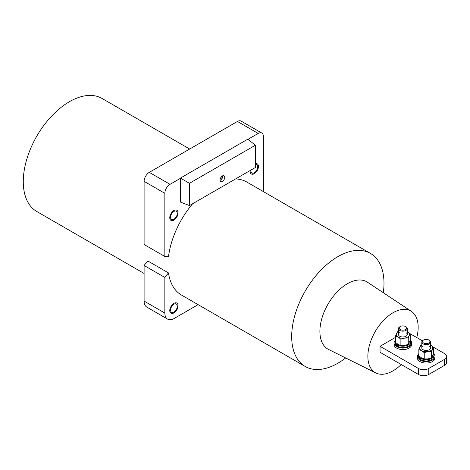 <?xml version="1.0" encoding="UTF-8"?>
<svg xmlns="http://www.w3.org/2000/svg" width="470" height="470" viewBox="0 0 470 470"><rect width="100%" height="100%" fill="white"/><g stroke="black" fill="none" stroke-linecap="round" stroke-linejoin="round"><path stroke-width="0.7" d="M173.924 303.338A5.869 3.39 120 0 0 169.77 310.523A5.869 3.39 120 0 0 173.924 312.92L173.924 312.92A5.869 3.39 120 0 0 178.071 305.735A5.869 3.39 120 0 0 173.924 303.338A5.869 3.39 120 0 0 169.77 310.523A5.869 3.39 120 0 0 173.924 312.92L173.924 312.92A5.869 3.39 120 0 0 178.071 305.735A5.869 3.39 120 0 0 173.924 303.338M250.204 170.498A5.869 3.39 120 0 0 254.299 173.7L254.299 173.7A5.869 3.39 120 0 0 258.447 166.515A5.869 3.39 120 0 0 255.386 163.66A5.869 3.39 120 0 1 258.447 166.515A5.869 3.39 120 0 1 254.299 173.7L254.299 173.7A5.869 3.39 120 0 1 250.204 170.498M173.924 210.525A5.869 3.39 120 0 0 169.77 217.71A5.869 3.39 120 0 0 173.924 220.107L173.924 220.107A5.869 3.39 120 0 0 178.071 212.922A5.869 3.39 120 0 0 173.924 210.525A5.869 3.39 120 0 0 169.77 217.71A5.869 3.39 120 0 0 173.924 220.107L173.924 220.107A5.869 3.39 120 0 0 178.071 212.922A5.869 3.39 120 0 0 173.924 210.525M345.667 357.952A65.271 37.682 -60 0 1 337.836 363.245A65.271 37.682 -60 0 1 305.206 366.477A65.271 37.682 -60 0 1 295.201 314.177A65.271 37.682 -60 0 1 337.836 256.661A65.271 37.682 -60 0 1 370.472 253.43A65.271 37.682 -60 0 1 383.32 292.734M180.404 178.341L170.034 184.328A7.332 4.236 120 0 0 164.847 193.311L164.847 256.485L168.489 256.808A65.271 37.682 -60 0 1 192.659 203.721M144.102 273.47L36.795 211.512A65.271 37.682 -60 0 1 26.79 159.213A65.271 37.682 -60 0 1 69.431 101.696A65.271 37.682 -60 0 1 102.066 98.465L189.668 149.043M305.206 366.477L181.473 295.043A65.271 37.682 -60 0 1 168.489 272.911L147.744 260.938L144.102 265.468L144.102 301.094L164.847 313.067A13.201 7.62 120 0 0 167.579 319.112A13.201 7.62 120 0 0 174.182 318.46L198.105 304.642M235.564 178.947A65.271 37.682 -60 0 1 246.744 181.996L370.472 253.43M401.227 364.514A35.567 20.533 -60 0 1 393.014 370.848A35.567 20.533 -60 0 1 375.882 372.963L328.659 349.51A38.869 22.443 -60 0 1 321.803 318.619A38.869 22.443 -60 0 1 347.383 283.727A38.869 22.443 -60 0 1 367.505 282.229L411.432 311.399A35.567 20.533 -60 0 1 416.784 337.572M375.882 372.963A35.567 20.533 -60 0 1 369.608 344.698A35.567 20.533 -60 0 1 393.014 312.767A35.567 20.533 -60 0 1 411.432 311.399M168.489 272.911L164.847 277.441L164.847 313.067M263.37 191.596L263.37 136.429A7.332 4.236 120 0 0 261.855 133.069A7.332 4.236 120 0 0 258.189 133.433L247.99 139.32M380.048 346.302L418.423 368.457A7.332 4.236 0 0 0 428.793 368.457L428.793 374.443A7.332 4.236 180 0 1 418.423 374.443L380.048 352.288L380.048 346.302L395.505 337.378M164.847 277.441L144.102 265.468M258.189 133.433L237.444 121.454L149.29 172.355L170.034 184.328M164.847 193.311L144.102 181.338L144.102 244.506L164.847 256.485M144.102 181.338A7.332 4.236 -60 0 1 149.29 172.355M237.444 121.454A7.332 4.236 -60 0 1 241.11 121.096L261.855 133.069M167.579 319.112L146.84 307.133A13.201 7.62 -60 0 1 144.102 301.094M428.793 368.457L444.35 359.474A7.332 4.236 0 0 0 446.5 356.477A7.332 4.236 0 0 0 444.35 353.487L433.557 347.254M428.793 374.443L444.35 365.46L444.35 359.474M422.401 340.809L410.222 333.782L409.241 335.433A6.598 3.813 180 0 1 404.576 338.124L400.892 339.176L400.892 345.521L404.576 345.432L408.254 344.381L408.254 338.036L404.576 338.124A6.598 3.813 0 0 1 398.202 337.137A6.598 3.813 180 0 1 396.492 333.459A6.598 3.813 180 0 1 398.466 331.603M446.5 356.477L446.5 362.47A7.332 4.236 180 0 1 444.35 365.46M173.924 219.208A4.765 2.749 -60 0 1 171.538 219.443A4.765 2.749 -60 0 1 170.804 215.624A4.765 2.749 -60 0 1 173.924 211.424A4.765 2.749 -60 0 1 176.303 211.189A4.765 2.749 -60 0 1 177.037 215.007A4.765 2.749 -60 0 1 173.924 219.208M173.924 312.021A4.765 2.749 -60 0 1 171.538 312.256A4.765 2.749 -60 0 1 170.804 308.438A4.765 2.749 -60 0 1 173.924 304.237A4.765 2.749 -60 0 1 176.303 304.002A4.765 2.749 -60 0 1 177.037 307.821A4.765 2.749 -60 0 1 173.924 312.021M255.386 164.6A4.765 2.749 -60 0 1 256.679 164.782A4.765 2.749 -60 0 1 257.413 168.601A4.765 2.749 -60 0 1 254.299 172.801A4.765 2.749 -60 0 1 251.914 173.036A4.765 2.749 -60 0 1 250.998 170.04M224.754 177.284A3.319 1.915 120 0 0 223.961 175.715A3.319 1.915 120 0 0 221.441 176.726A3.319 1.915 120 0 0 220.06 179.992A3.319 1.915 120 0 0 220.647 181.449A3.319 1.915 120 0 0 223.238 180.697A3.319 1.915 120 0 0 224.754 177.284M255.386 167.502L255.386 145.23L189.428 183.312L189.428 205.584L255.386 167.502M255.386 145.23L247.813 139.179L180.404 178.101L180.404 202.053L189.428 205.584M189.428 183.312L180.404 178.101M220.078 180.31A3.079 1.78 120 0 0 221.352 179.464A3.079 1.78 120 0 0 222.686 175.786M221.64 176.52L221.094 177.366A0.752 0.435 120 0 1 220.982 177.719L221.229 178.312L220.73 178.823L220.483 178.23A0.752 0.435 120 0 1 220.465 178.242M221.229 178.312L220.665 177.83M395.505 340.221A8.801 5.082 0 0 0 394.066 343.006L394.066 344.504A8.801 5.082 0 0 0 396.645 348.094A8.801 5.082 0 0 0 406.233 349.198A8.801 5.082 0 0 0 411.667 344.504L411.667 343.006A8.801 5.082 0 0 0 410.204 340.204M394.066 343.006A8.801 5.082 0 0 0 396.645 346.602A8.801 5.082 0 0 0 406.233 347.7A8.801 5.082 0 0 0 411.667 343.006M418.841 353.693A8.801 5.082 0 0 0 417.401 356.477L417.401 357.976A8.801 5.082 0 0 0 419.98 361.571A8.801 5.082 0 0 0 429.568 362.67A8.801 5.082 0 0 0 435.003 357.976L435.003 356.477A8.801 5.082 0 0 0 433.54 353.675M417.401 356.477A8.801 5.082 0 0 0 419.98 360.073A8.801 5.082 0 0 0 429.568 361.171A8.801 5.082 0 0 0 435.003 356.477M405.98 326.82L405.481 326.527A3.695 2.133 180 0 1 405.481 329.546A3.695 2.133 180 0 1 400.258 329.546A3.695 2.133 180 0 1 400.258 326.527A3.695 2.133 180 0 1 405.481 326.527L405.98 326.82A4.4 2.538 180 0 1 407.267 328.612A4.4 2.538 180 0 1 404.553 330.962A4.4 2.538 180 0 1 399.753 330.41A4.4 2.538 180 0 1 398.466 328.612A4.4 2.538 180 0 1 399.753 326.82L400.258 326.527M429.316 340.292L428.816 340.004A3.695 2.133 180 0 1 428.816 343.018A3.695 2.133 180 0 1 423.593 343.018A3.695 2.133 180 0 1 423.593 340.004A3.695 2.133 180 0 1 428.816 340.004L429.316 340.292A4.4 2.538 180 0 1 430.602 342.089A4.4 2.538 180 0 1 427.888 344.434A4.4 2.538 180 0 1 423.088 343.881A4.4 2.538 180 0 1 421.802 342.089A4.4 2.538 180 0 1 423.088 340.292L423.593 340.004M410.604 341.749L410.604 343.006A7.737 4.465 0 0 1 406.004 347.089A7.737 4.465 0 0 1 397.673 346.32L397.673 345.062A7.737 4.465 0 0 0 406.004 345.832A7.737 4.465 0 0 0 410.604 341.749A7.737 4.465 0 0 0 410.175 340.286M395.129 341.749L395.129 343.006A7.737 4.465 0 0 0 397.132 346.002L397.132 344.745A7.737 4.465 0 0 1 395.129 341.749A7.737 4.465 0 0 1 395.505 340.374M397.673 345.691L397.132 346.002M397.673 345.062L398.478 344.598M397.931 344.287L397.132 344.745M433.939 355.22L433.939 356.477A7.737 4.465 0 0 1 429.339 360.561A7.737 4.465 0 0 1 421.008 359.791L421.008 358.534A7.737 4.465 0 0 0 429.339 359.303A7.737 4.465 0 0 0 433.939 355.22A7.737 4.465 0 0 0 433.51 353.757M418.464 355.22L418.464 356.477A7.737 4.465 0 0 0 420.468 359.48L420.468 358.222A7.737 4.465 0 0 1 418.464 355.22A7.737 4.465 0 0 1 418.841 353.845M421.008 359.162L420.468 359.48M421.008 358.534L421.813 358.07M421.267 357.758L420.468 358.222M399.753 332.648A4.4 2.538 0 0 0 399.753 336.238A4.4 2.538 0 0 0 405.98 336.238A4.4 2.538 0 0 0 405.98 332.648M408.254 344.381L410.228 340.127L410.228 333.788L407.267 331.603A6.598 3.813 180 0 1 407.531 331.749A6.598 3.813 180 0 1 409.241 335.433L408.254 338.036M400.892 345.521L398.202 344.445L395.505 342.407L395.505 336.062L398.202 337.137L400.892 339.176M395.505 336.062L397.479 331.814L398.466 331.444M423.088 346.12A4.4 2.538 0 0 0 423.088 349.715A4.4 2.538 0 0 0 429.316 349.715A4.4 2.538 0 0 0 429.316 346.12M431.589 357.852L433.563 353.605L433.563 347.26L430.602 345.074A6.598 3.813 180 0 1 430.867 345.221A6.598 3.813 180 0 1 432.576 348.904A6.598 3.813 180 0 1 427.912 351.595L424.228 352.647L424.228 358.992L427.912 358.904L431.589 357.852L431.589 351.507L427.912 351.595A6.598 3.813 0 0 1 421.537 350.608A6.598 3.813 180 0 1 419.828 346.93A6.598 3.813 180 0 1 421.802 345.074M433.563 347.26L431.589 351.507M424.228 358.992L421.537 357.917L418.841 355.878L418.841 349.539L421.537 350.608L424.228 352.647M418.841 349.539L420.815 345.286L421.802 344.915M418.423 374.443L418.423 368.457M407.267 328.612L407.267 334.446M398.466 328.612L398.466 334.446M430.602 342.089L430.602 347.918M421.802 342.089L421.802 347.918"/></g></svg>
